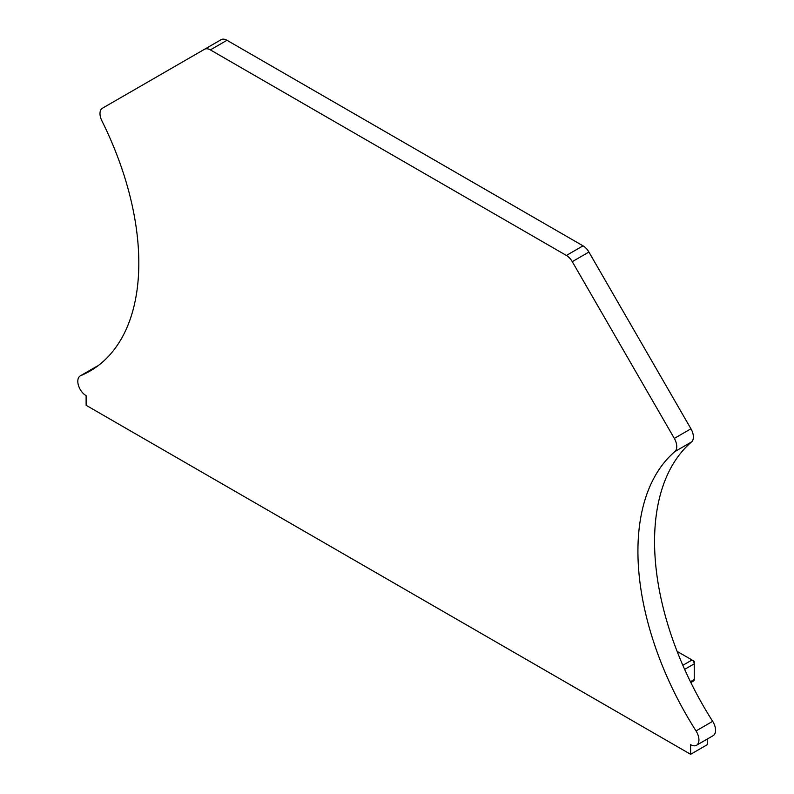 <?xml version="1.0" encoding="UTF-8"?>
<svg xmlns="http://www.w3.org/2000/svg" width="794" height="794" viewBox="0 0 794 794"><rect width="100%" height="100%" fill="white"/><g stroke="black" fill="none" stroke-linecap="round" stroke-linejoin="round"><path stroke-width="1.19" d="M677.6 652.628L678.443 652.142L694.244 661.273L694.244 663.834A3.136 1.806 -120 0 0 692.031 659.993L694.244 661.273M684.646 669.372L694.244 663.834L694.244 679.525A3.136 1.806 -120 0 1 693.599 680.954L690.849 682.542M678.443 652.142A3.136 1.806 -120 0 0 677.292 651.854M80.244 375.899A11.761 6.789 60 0 1 80.7 375.671A236.076 136.3 60 0 0 89.921 371.126A236.076 136.3 60 0 0 101.831 120.698A11.761 6.789 60 0 1 102.426 108.222L204.465 49.307A11.761 6.789 60 0 1 210.35 49.893L566.39 255.45A11.761 6.789 60 0 1 572.266 261.653L674.314 438.397A11.761 6.789 60 0 1 674.91 451.568A236.076 136.3 60 0 0 696.04 730.937A11.761 6.789 60 0 1 696.497 745.278A11.761 6.789 60 0 1 690.611 744.693L690.611 754.3L86.119 405.297L86.119 395.69A11.761 6.789 60 0 1 78.437 385.328A11.761 6.789 60 0 1 80.244 375.899L96.878 366.292A11.761 6.789 60 0 1 97.334 366.064A236.076 136.3 60 0 0 97.95 365.806M204.465 49.307L221.099 39.7A11.761 6.789 60 0 1 226.985 40.286L583.024 245.842A11.761 6.789 60 0 1 588.91 252.055L690.949 428.79A11.761 6.789 60 0 1 691.544 441.96A236.076 136.3 60 0 0 712.675 721.329A11.761 6.789 60 0 1 713.131 735.671L696.497 745.278M707.256 739.065L707.256 744.693L690.611 754.3M682.85 665.293L692.031 659.993M690.443 681.718L694.244 679.525M674.314 438.397L690.949 428.79M674.91 451.568L691.544 441.96M696.04 730.937L712.675 721.329M80.7 375.671L97.334 366.064M566.39 255.45L583.024 245.842M572.266 261.653L588.91 252.055M226.985 40.286L210.35 49.893"/></g></svg>
